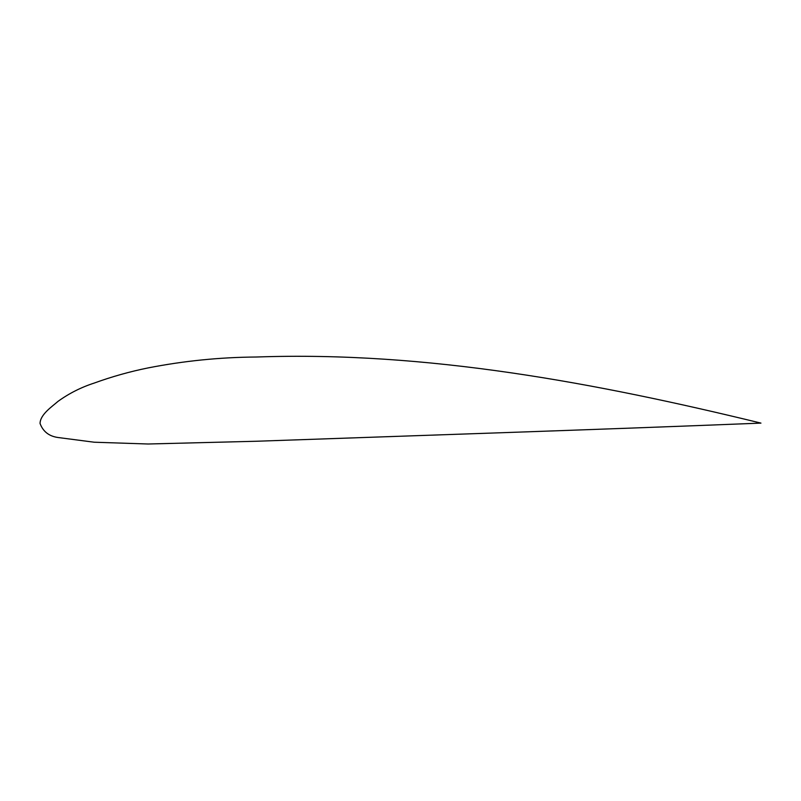 <?xml version="1.0" encoding="UTF-8"?>
<svg xmlns="http://www.w3.org/2000/svg" width="801" height="801" viewBox="0 0 801 801"><rect width="100%" height="100%" fill="white"/><g stroke="black" fill="none" stroke-linecap="round" stroke-linejoin="round"><path stroke-width="1.2" d="M760.95 423.108C595.944 382.958 426.883 351.028 256.29 357.016C219.854 357.276 183.799 360.911 148.115 367.909C129.742 371.624 111.77 376.69 94.168 383.088C81.151 387.294 69.126 393.371 58.093 401.311C51.995 406.638 40.21 414.487 40.05 423.469C43.064 431.599 49.071 436.275 58.093 437.516L94.168 442.212L148.115 444.004L256.36 441.251C424.56 435.303 592.8 429.847 760.95 423.108C595.944 382.958 426.883 351.028 256.29 357.016C219.854 357.276 183.799 360.911 148.115 367.909C129.742 371.624 111.77 376.69 94.168 383.088C81.151 387.294 69.126 393.371 58.093 401.311C51.995 406.638 40.21 414.487 40.05 423.469C43.064 431.599 49.071 436.275 58.093 437.516L94.168 442.212L148.115 444.004L256.36 441.251C424.56 435.303 592.8 429.847 760.95 423.108"/></g></svg>
